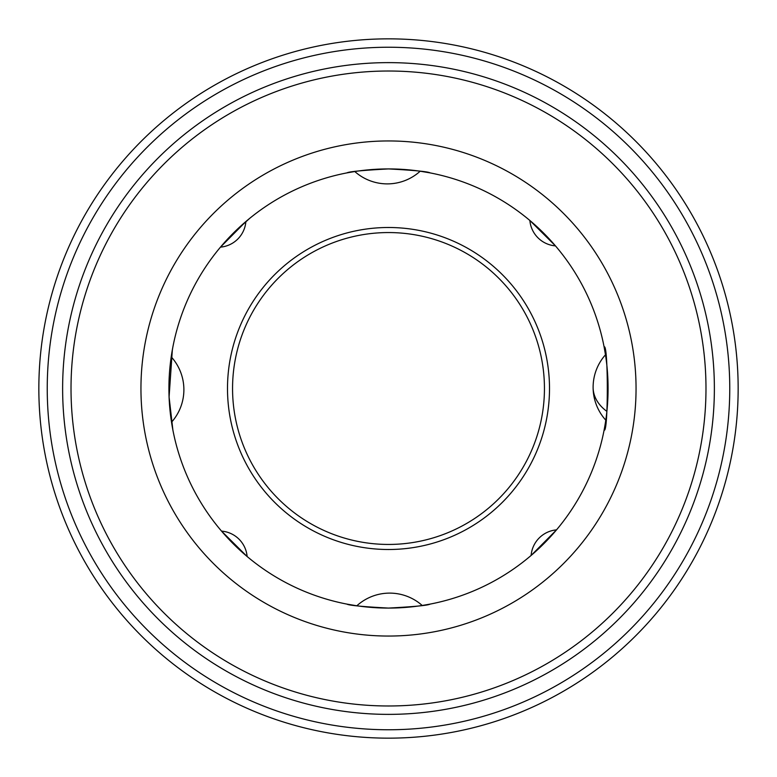 <?xml version="1.0" encoding="UTF-8"?>
<svg xmlns="http://www.w3.org/2000/svg" width="777" height="777" viewBox="0 0 777 777"><rect width="100%" height="100%" fill="white"/><g stroke="black" fill="none" stroke-linecap="round" stroke-linejoin="round"><path stroke-width="1.17" d="M388.5 608.08A219.58 219.58 0 0 0 608.08 388.5A219.58 219.58 0 0 0 388.5 168.92C414.374 170.309 428.234 171.63 430.099 172.892L420.172 171.212A48.951 48.951 0 0 1 354.788 171.523L346.901 172.892C348.776 171.63 362.645 170.309 388.5 168.92A219.58 219.58 0 0 0 168.92 388.5A219.58 219.58 0 0 0 388.5 608.08C362.626 606.691 348.766 605.37 346.901 604.108L356.828 605.788A48.951 48.951 0 0 1 422.212 605.477L430.099 604.108C428.224 605.37 414.355 606.691 388.5 608.08A219.58 219.58 0 0 1 168.92 388.5A219.58 219.58 0 0 1 388.5 168.92M233.236 543.764C256.255 564.743 256.255 564.743 233.236 543.764C212.257 520.755 212.257 520.755 233.236 543.764M249.757 218.308L233.236 233.236C212.257 256.255 212.257 256.255 233.236 233.236M172.756 347.659L171.212 356.828A48.951 48.951 0 0 1 171.523 422.212L172.892 430.099L169.085 396.969L172.339 349.912M543.764 233.236C520.755 212.257 520.755 212.257 543.764 233.236C564.743 256.245 564.743 256.245 543.764 233.236M543.764 543.764C564.753 520.755 564.753 520.755 543.764 543.764C520.755 564.743 520.755 564.743 543.764 543.764M388.5 232.556A155.944 155.944 0 0 0 232.556 388.5A155.944 155.944 0 0 0 388.5 544.444A155.944 155.944 0 0 0 544.444 388.5A155.944 155.944 0 0 0 388.5 232.556M388.5 71.018A317.482 317.482 0 0 1 705.982 388.5A317.482 317.482 0 0 1 388.5 705.982A317.482 317.482 0 0 1 71.018 388.5A317.482 317.482 0 0 1 388.5 71.018M141.259 635.741A349.65 349.65 0 0 1 388.5 38.85A349.65 349.65 0 0 1 711.538 522.309A349.65 349.65 0 0 1 141.259 635.741A349.65 349.65 0 0 0 711.538 522.309A349.65 349.65 0 0 0 635.741 141.259M220.474 247.135L245.882 221.542A27.972 27.972 0 0 1 220.474 247.135M606.886 411.383A48.951 34.615 180 0 1 593.113 387.315A48.951 48.951 0 0 1 605.477 354.788L604.108 346.901C608.362 342.764 608.381 434.11 604.108 430.099L604.467 428.166M247.135 556.526L221.542 531.118A27.972 27.972 0 0 1 247.135 556.526M556.526 529.865L531.118 555.458A27.972 27.972 0 0 1 556.526 529.865M529.865 220.474L555.458 245.882A27.972 27.972 0 0 1 529.865 220.474M388.5 140.948A247.552 247.552 0 0 1 636.052 388.5A247.552 247.552 0 0 1 388.5 636.052A247.552 247.552 0 0 1 140.948 388.5A247.552 247.552 0 0 1 388.5 140.948M388.5 549.504A161.004 161.004 0 0 1 227.496 388.5A161.004 161.004 0 0 1 388.5 227.496A161.004 161.004 0 0 1 549.504 388.5A161.004 161.004 0 0 1 388.5 549.504M232.556 388.5A155.944 155.944 0 0 0 388.5 544.444A155.944 155.944 0 0 0 544.444 388.5M629.807 147.193A341.258 341.258 0 0 0 147.193 147.193A341.258 341.258 0 0 0 147.193 629.807A341.258 341.258 0 0 0 629.807 629.807A341.258 341.258 0 0 0 629.807 147.193M388.5 62.626A325.874 325.874 0 0 1 714.374 388.5A325.874 325.874 0 0 1 388.5 714.374A325.874 325.874 0 0 1 62.626 388.5A325.874 325.874 0 0 1 388.5 62.626M593.113 387.315A48.951 48.951 0 0 0 605.788 420.172"/></g></svg>
